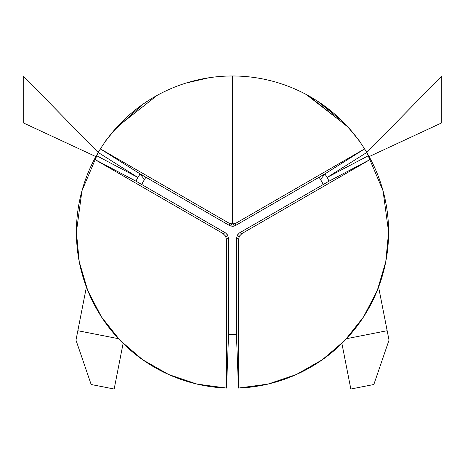 <?xml version="1.0" encoding="UTF-8"?>
<svg xmlns="http://www.w3.org/2000/svg" width="465" height="465" viewBox="0 0 465 465"><rect width="100%" height="100%" fill="white"/><g stroke="black" fill="none" stroke-linecap="round" stroke-linejoin="round"><path stroke-width="0.7" d="M239.725 223.078L324.861 173.922L327.093 177.467A109.228 109.228 0 0 0 327.064 177.409A109.228 109.228 0 0 1 327.093 177.467A109.228 109.228 0 0 1 327.098 177.467A109.228 109.228 0 0 0 327.064 177.409M136.059 180.862L137.902 177.467A109.228 109.228 0 0 1 137.907 177.467A109.228 109.228 0 0 0 137.873 177.525A109.228 109.228 0 0 1 137.902 177.467L139.924 174.166M388.601 232.082A156.101 156.101 0 0 1 238.481 388.066A156.101 156.101 0 0 0 368.576 155.595A156.101 156.101 0 0 1 388.601 232.082M98.644 151.77A156.101 156.101 0 0 0 98.185 152.537L81.945 190.842L76.4 232.082A156.101 156.101 0 0 1 368.576 155.595L370.529 159.297L242.079 233.459L240.236 235.302A156.101 8.306 120 0 1 239.155 237.167L238.481 239.684L238.481 388.066L238.481 239.684L236.685 237.807L236.685 341.229L238.481 388.066L268.067 384.078L296.356 374.523L322.309 359.759L344.972 340.328L363.502 316.973M366.78 152.479L327.093 177.467A109.228 109.228 0 0 0 327.093 177.467L324.861 173.922L364.548 148.94L236.098 223.101L235.366 225.595L324.861 173.922L364.548 148.94L366.78 152.479A156.101 156.101 0 0 1 368.576 155.595L327.098 177.467L366.78 152.479A156.101 156.101 0 0 0 232.5 75.981L232.5 223.775L232.5 75.981A156.101 156.101 0 0 0 98.22 152.479L100.452 148.94L228.902 223.101L231.425 223.775A156.101 8.306 0 0 1 232.5 223.775A156.101 8.306 0 0 1 233.575 223.775L236.098 223.101L364.548 148.94L366.78 152.479A156.101 156.101 0 0 0 366.356 151.77M332.742 112.42L320.803 103.358M353.371 133.304L344.873 123.731M317.636 101.242L343.269 122.097M185.721 83.154L208.529 77.829M125.573 118.354L111.629 133.304M148.87 100.271L147.056 101.44M228.925 223.113L229.634 225.595L228.902 223.101L100.452 148.94L140.139 173.922L229.634 225.595L232.151 226.269A109.228 5.812 0 0 1 232.5 226.269A109.228 5.812 0 0 1 232.849 226.269L233.79 226.182M341.897 343.437L350.837 389.019L373.837 384.509L389.019 340.165L387.165 330.714L346.53 338.689L387.165 330.714L378.603 287.056L389.019 340.165L373.837 384.509L350.837 389.019L341.897 343.437M118.47 338.689L77.835 330.714L86.397 287.056L75.981 340.165L91.163 384.509L114.163 389.019L123.103 343.437L114.163 389.019L91.163 384.509L75.981 340.165L77.835 330.714L118.47 338.689M324.942 173.997L320.513 179.461L324.942 173.997M140.058 173.997L144.487 179.461L140.058 173.997M76.4 232.116L79.242 261.743M79.265 261.859L87.705 290.404M87.728 290.462L101.446 316.892M101.475 316.932L120.028 340.328L142.691 359.759L168.644 374.523L196.933 384.078L226.519 388.066L228.315 341.229L228.315 237.807L226.519 239.684L226.519 388.066L228.315 341.229L228.315 242.974M242.056 233.471L239.551 232.843L242.079 233.459L370.529 159.297L329.046 181.17L239.551 232.843L237.708 234.686A109.228 5.812 120 0 1 237.359 235.29L236.964 236.15M273.35 213.33L243.91 230.326M329.046 181.17L327.098 177.467L368.576 155.595L370.529 159.297L329.046 181.17L301.907 196.84M327.098 177.467L328.941 180.868M236.685 242.974L236.685 341.229L238.481 388.066M226.519 388.066A156.101 156.101 0 0 1 76.4 232.082A156.101 156.101 0 0 0 226.519 388.066L226.519 239.684L225.845 237.167A156.101 8.306 -120 0 1 224.764 235.302L222.921 233.459L94.471 159.297L96.424 155.595A156.101 156.101 0 0 1 98.22 152.479L100.452 148.94L140.139 173.922L225.275 223.078M306.249 94.5L347.715 126.701L359.916 141.581L348.256 127.276L308.876 95.988M143.278 103.986L113.942 130.479L105.107 141.558L117.058 127.003L157.222 95.331M363.554 316.892L377.272 290.462M377.295 290.404L385.735 261.859M385.758 261.743L388.601 232.116M388.601 232.058L383.055 190.842L366.815 152.537L441.75 75.981L366.815 152.537M140.139 173.922L137.907 177.467A109.228 109.228 0 0 0 137.902 177.467L98.22 152.479L137.907 177.467L96.424 155.595A156.101 156.101 0 0 0 76.4 232.082M226.519 239.667L228.315 237.807L227.641 235.29A109.228 5.812 -120 0 1 227.292 234.686L226.746 233.918M221.09 230.326L135.954 181.17L94.471 159.297L96.424 155.595L137.902 177.467A109.228 109.228 0 0 0 137.873 177.525M233.599 223.775L233.575 223.775A156.101 8.306 180 0 0 232.5 223.775A156.101 8.306 180 0 0 231.425 223.775L232.151 226.269A109.228 5.812 0 0 1 232.5 226.269A109.228 5.812 0 0 1 232.849 226.269L233.575 223.775L232.849 226.269L235.366 225.595L236.057 223.119M224.764 235.302A156.101 8.306 60 0 0 225.845 237.167L227.641 235.29A109.228 5.812 -120 0 1 227.292 234.686L224.764 235.302L227.292 234.686L225.449 232.843L135.954 181.17L94.471 159.297L222.921 233.459L225.449 232.843L222.944 233.471M239.138 237.202L239.155 237.167A156.101 8.306 -60 0 0 240.236 235.302L237.708 234.686A109.228 5.812 120 0 1 237.359 235.29L239.155 237.167L237.359 235.29L236.685 237.807L238.481 239.644M232.151 226.269L231.401 223.775M237.708 234.686L240.236 235.302M227.641 235.29L225.862 237.202M137.902 177.467L135.954 181.17M319.141 177.235L323.315 184.471M236.685 334.533L228.315 334.533A102.533 102.533 0 0 0 236.685 334.527L228.315 334.533M141.686 184.471L145.859 177.235M319.135 177.241A102.533 102.533 0 0 1 323.309 184.477M141.691 184.477A102.533 102.533 0 0 1 145.865 177.241M95.86 156.6L23.25 122.853L95.86 156.6M441.75 122.853L369.14 156.6L441.75 122.853L441.75 75.981L441.75 122.853M98.185 152.537L23.25 75.981L23.25 122.853L23.25 75.981L98.185 152.537"/></g></svg>
